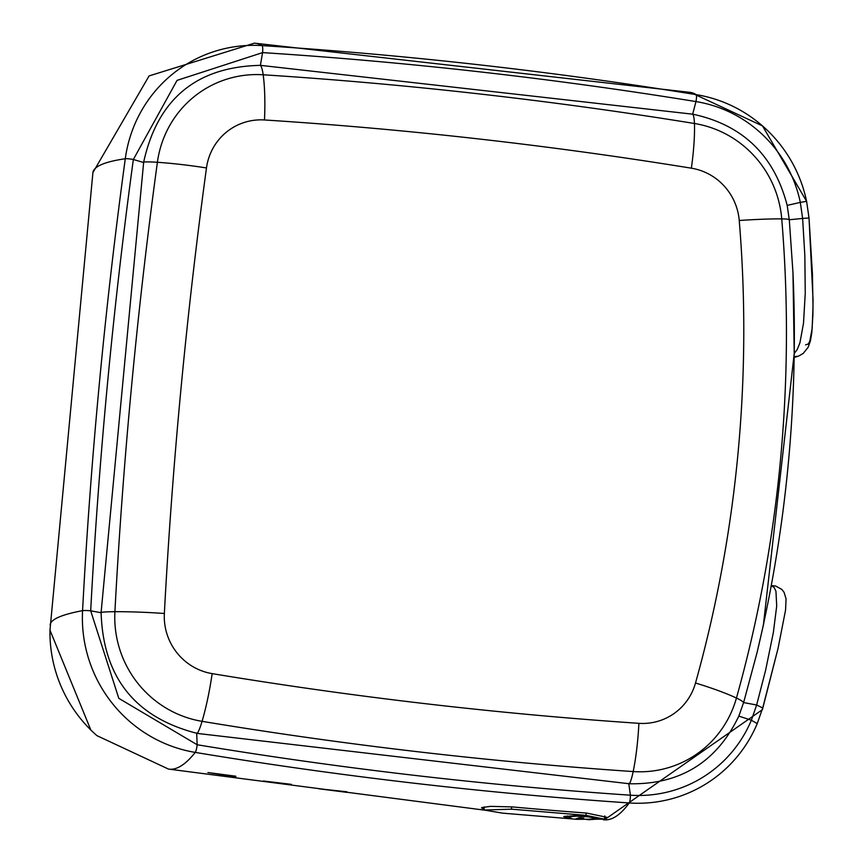 <?xml version="1.0" encoding="UTF-8"?>
<svg xmlns="http://www.w3.org/2000/svg" width="863" height="863" viewBox="0 0 863 863"><rect width="100%" height="100%" fill="white"/><g stroke="black" fill="none" stroke-linecap="round" stroke-linejoin="round"><path stroke-width="1.29" d="M511.457 809.17L585.977 815.352L604.413 819.149L577.056 819.321L502.546 813.14L484.035 810.033L511.457 809.17L511.694 806.862M571.004 818.156L568.232 818.167L563.744 816.581L575.157 815.632L589.925 816.474L598.383 818.113L599.505 818.901L589.062 819.721L586.355 819.44L595.707 818.707L594.812 818.102L588.124 816.84L576.473 816.161L567.476 816.873L571.511 818.351M575.837 818.911L579.127 817.757L583.787 818.113L580.497 819.257L575.794 818.933M585.977 815.352L586.204 813.043M567.25 816.592L565.179 816.215M598.275 818.081L595.74 818.307M578.944 817.844L580.626 817.844A433.938 79.828 -83.5 0 0 581.22 817.682M97.023 735.718A134.499 131.424 -114 0 1 96.958 735.664A134.499 131.424 -114 0 1 49.968 630.227L92.913 172.578A433.809 49.331 -172.2 0 1 125.286 158.738A5490.093 5364.85 66 0 0 82.568 610.648A134.499 131.424 -114 0 0 195.254 752.407A4655.971 4549.758 66 0 0 629.213 802.957A134.499 131.424 -114 0 0 757.229 723.625L762.709 707.951L756.646 705.006L751.36 720.238A127.066 124.175 -114 0 1 630.4 795.201A4648.55 4542.498 -114 0 1 197.142 744.737L118.803 698.34L90.691 610.81A5482.671 5357.59 -114 0 1 133.344 159.504L177.055 80.378L262.568 52.621L260.389 65.351M604.51 818.34L607.293 817.39L586.678 813.075A4663.339 4556.953 66 0 1 512.18 806.905L490.518 806.366L482.007 807.509L481.522 807.941L484.111 809.063M235.728 776.819L235.804 776.215L207.907 772.536L235.728 776.819M291.273 784.942L291.349 784.348L263.409 781.004L291.273 784.942M346.883 792.363L346.969 791.792L318.976 788.782L346.883 792.363M628.739 783.334L630.4 795.201A5.707 1.079 -86.1 0 1 629.213 802.957A433.809 81.834 -86.1 0 1 604.348 819.85L762.417 709.645A433.809 59.579 15.6 0 0 762.709 707.951L778.048 648.393L785.557 610.109L786.064 598.803L784.014 592.212L781.824 589.418L775.664 586.02L771.317 585.578M743.615 702.568L756.646 705.006L765.632 670.163L773.356 632.525L776.7 606.02L775.956 591.263L774.035 587.336L771.274 585.783M809.019 217.983L806.603 201.327L800.314 202.384L802.622 218.436L809.019 217.983L812.428 273.862L813.022 306.494L812.159 328.479L809.731 341.468L808.092 344.11L805.589 344.855M794.154 357.476L798.297 356.171L794.165 357.25M798.297 356.171L794.165 356.753M794.219 353.55L797.326 349.332L799.936 342.762L803.496 323.312L805.244 293.388L804.845 255.631L802.622 218.436L789.289 219.752M262.568 52.611A4648.55 4542.498 -114 0 1 695.966 101.575A127.066 124.175 -114 0 1 768.933 141.165A127.066 124.175 -114 0 1 800.314 202.384L787.185 205.394M762.493 125.912L806.603 201.327A134.499 131.424 -114 0 0 762.493 125.912A134.499 131.424 -114 0 0 762.482 125.912A134.499 131.424 -114 0 0 696.161 94.639A4655.971 4549.758 66 0 0 262.072 45.599A5.707 1.079 93.7 0 1 262.568 52.621M792.968 272.6L789.321 220.141L787.175 205.362C774.133 155.275 742.687 124.887 692.816 114.196L260.54 65.361C196.624 66.667 157.681 98.889 143.679 162.017L101.111 612.32C102.999 677.272 135.092 717.638 197.39 733.431L629.515 783.777C680.324 784.629 716.786 762.029 738.901 715.977L743.755 702.083L757.034 652.644A1365.449 1334.306 66 0 0 794.219 353.506A1365.449 1334.306 66 0 0 792.968 272.6L794.219 353.506L763.356 625.265L757.034 652.644M763.712 623.604L763.356 625.265M580.626 817.844L580.497 819.257M101.09 612.741L90.691 610.81A5.707 0.561 3 0 0 82.568 610.648A433.809 42.697 3 0 0 50.151 624.952M196.688 733L197.142 744.726A5.707 1.014 -80.6 0 1 195.254 752.407A433.809 77.422 99.4 0 1 168.468 769.073L96.958 735.664M49.968 630.227A134.499 131.424 -114 0 1 49.968 630.141L90.82 729.969M738.857 716.096L751.36 720.238L757.229 723.625M92.913 172.578L149.094 75.922L254.434 43.15A433.809 81.974 93.7 0 1 262.072 45.599A134.499 131.424 -114 0 0 125.286 158.738A5.707 0.647 7.8 0 1 133.344 159.504L143.646 162.503M692.676 114.164L695.966 101.575A5.707 1.025 99.2 0 0 696.161 94.639A433.809 77.594 -80.8 0 0 690.465 92.406L762.482 125.912M264.488 119.968A4578.528 4474.072 -114 0 1 691.371 168.188A57.044 55.75 -114 0 1 739.235 220.497A1306.204 1276.409 -114 0 1 695.513 683.011A57.044 55.75 -114 0 1 638.89 723.334A4578.528 4474.072 -114 0 1 212.158 673.625A57.044 55.75 -114 0 1 164.358 613.496A5412.65 5289.165 -114 0 1 206.473 167.951A57.044 55.75 -114 0 1 264.488 119.968A71.305 13.474 93.7 0 0 263.183 74.779A38.037 7.184 -86.3 0 0 260.54 65.361M691.371 168.188A71.305 12.751 -80.8 0 0 694.445 123.495A4625.507 4519.984 66 0 0 263.183 74.779A104.035 101.661 -114 0 0 157.39 162.287A38.037 4.326 -172.2 0 0 143.679 162.017M695.513 683.011A71.305 9.795 15.6 0 1 736.441 698.038A1353.195 1322.321 66 0 0 781.738 218.889A104.035 101.661 -114 0 0 694.445 123.495A38.037 6.807 -80.8 0 0 692.816 114.196M206.473 167.951A71.305 8.112 -172.2 0 0 157.39 162.287A5459.629 5335.077 66 0 0 114.908 611.694A71.305 7.023 3 0 1 164.358 613.496M212.158 673.625A71.305 12.729 99.4 0 1 202.071 721.339A104.035 101.661 -114 0 1 114.908 611.694A38.037 3.743 -177 0 0 101.122 612.32M743.604 702.601A38.037 5.221 15.6 0 0 736.441 698.038A104.035 101.661 -114 0 1 633.183 771.565A4625.507 4519.984 66 0 1 202.071 721.339A38.037 6.785 99.4 0 1 197.39 733.431M629.515 783.777A38.037 7.174 93.9 0 0 633.183 771.565A71.305 13.452 -86.1 0 0 638.89 723.334M739.235 220.497A71.305 5.102 175.3 0 1 781.738 218.889A38.037 2.718 -4.7 0 1 789.267 219.569M484.035 810.033L484.251 806.959M604.413 819.149L604.801 815.913M567.315 815.945L567.207 817.11M595.826 817.423L595.707 818.707M604.348 819.85L603.291 819.774M484.046 810.087L168.468 769.073M778.027 648.48L762.417 709.645M799.073 355.826L803.259 353.409L808.21 347.174L810.433 340.842L811.835 332.471L812.914 314.65L813.032 299.407L809.019 217.994L806.603 201.327M254.434 43.15L690.465 92.406"/></g></svg>
